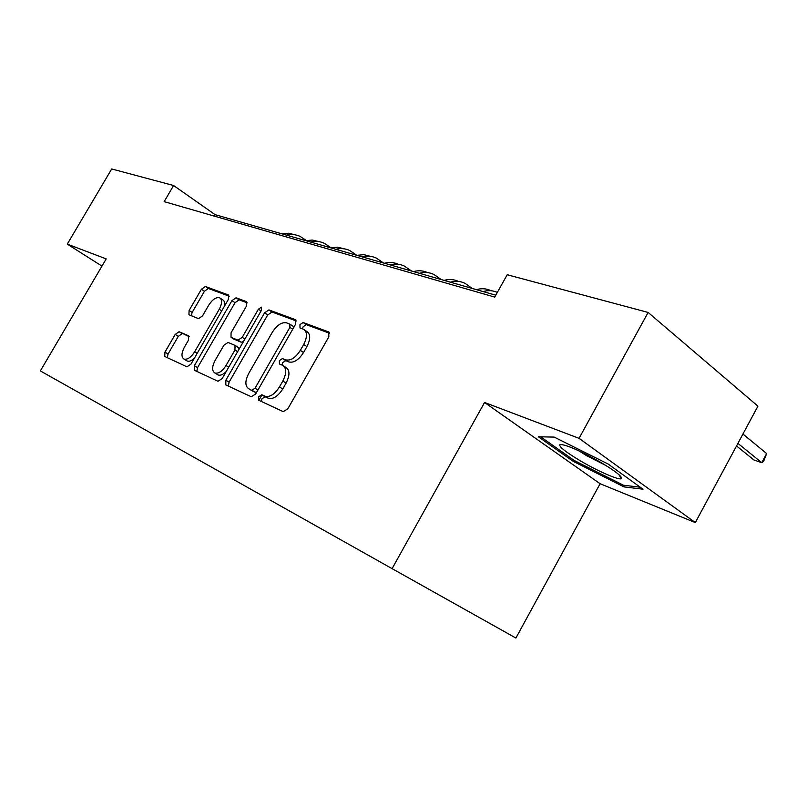 <?xml version="1.0" encoding="UTF-8"?>
<svg xmlns="http://www.w3.org/2000/svg" width="807" height="807" viewBox="0 0 807 807"><rect width="100%" height="100%" fill="white"/><g stroke="black" fill="none" stroke-linecap="round" stroke-linejoin="round"><path stroke-width="1.21" d="M258.684 396.762L258.694 400.222L283.267 411.671L287.877 408.725L328.842 336.801L328.711 331.949L303.129 322.518L299.952 324.616L300.002 327.914L303.442 329.216C307.417 331.778 307.497 336.872 303.684 344.498L300.325 350.379C295.513 357.804 290.641 360.961 285.698 359.861L282.531 358.55L279.363 360.598L279.414 363.987L282.581 365.319C286.646 367.952 286.727 373.187 282.833 381.025L279.464 386.926C274.723 394.27 269.921 397.377 265.079 396.247L261.791 394.744L258.684 396.762M283.862 366.136L285.819 367.397C289.895 370.04 289.985 375.265 286.102 383.093L282.732 388.984C278.001 396.318 273.21 399.415 268.358 398.275L265.059 396.772L261.952 398.779L261.387 401.483M329.67 333.301L306.317 324.666L303.129 326.754L302.524 328.863M304.814 330.134L306.63 331.354C310.614 333.927 310.705 339.021 306.902 346.637L303.553 352.508C298.751 359.912 293.879 363.059 288.926 361.95L285.759 360.638L282.591 362.676L281.986 365.067M189.282 336.711L179.093 331.717L175.21 334.421L164.951 352.114L164.739 356.472L186.952 366.822L190.977 364.098L228.411 299.326L228.512 295.019L205.341 286.475L201.417 289.249L189.09 310.493L188.929 314.74L198.542 318.654L202.517 315.89L208.72 305.187C212.412 299.488 216.034 297.006 219.565 297.753C222.339 299.609 222.228 303.442 219.242 309.263L194.658 351.781C191.027 357.4 187.486 359.841 184.046 359.095C181.202 357.158 181.313 353.194 184.389 347.212L188.455 340.191L188.606 335.813L179.093 331.727L182.19 333.654L178.307 336.348L168.058 354.011L167.271 357.652M106.211 258.896L67.284 244.118L111.709 168.956L173.596 185.509L164.154 201.629L494.701 297.097L507.21 274.743L648.132 312.44L579.053 438.332L484.563 402.471L392.091 568.642L40.35 370.927L106.211 258.896M225.869 380.178L225.809 384.909L251.32 396.792L255.708 393.917L295.513 324.364L295.473 319.693L268.913 309.908L264.585 312.823L225.869 380.178L229.097 382.155L228.341 386.089M217.991 381.277L194.245 370.211L194.386 365.672L231.942 300.648L236.058 297.803L246.539 301.667L246.468 306.065L231.064 332.787L231.014 337.306L237.994 340.181L242.231 337.336L258.432 309.182L261.468 307.164L261.448 310.302L222.218 378.493L217.991 381.277M392.091 568.642L515.895 638.044L600.095 483.726L695.321 522.583L579.053 438.332M695.321 522.583L757.934 406.163L648.132 312.44M67.284 244.118L101.964 266.108M495.76 295.201L215.096 214.652L173.596 185.509M214.259 216.105L215.096 214.652M258.865 400.302L261.982 394.855M484.563 402.471L600.095 483.726M554.177 437.101L538.38 436.769L573.162 461.311L623.982 486.883L643.018 489.203L608.074 463.985L554.177 437.101M624.8 485.39L623.982 486.883M573.787 460.182L573.162 461.311M296.361 320.984L272.05 312.006L267.722 314.912L229.097 382.155M251.935 390.225L255.032 388.228L289.874 327.38L289.844 324.111L286.505 322.85C281.683 321.943 276.962 325.09 272.322 332.272L248.768 373.348C244.935 380.924 244.925 386.059 248.738 388.762L255.224 392.252L256.898 391.839M293.667 327.602L292.981 326.22M251.118 390.225L248.738 388.762M251.966 390.235L255.224 392.252L251.996 390.77M247.325 302.867L239.144 299.851L235.029 302.686L197.554 367.609L196.777 371.391M233.828 339.101L241.152 342.208L243.421 341.623M215.025 360.618C211.878 366.812 211.827 370.948 214.884 373.005C218.556 373.823 222.268 371.321 226.021 365.5L234.968 349.966L235.008 345.366L228.048 342.45L223.872 345.265L215.025 360.618M217.254 374.458L218.082 374.962C220.432 375.749 223.146 374.599 226.232 371.513M239.033 349.27L238.176 347.383L235.341 345.588M186.447 360.568L187.194 361.022C189.221 361.718 191.632 360.759 194.426 358.137M224.356 306.337C225.072 302.907 224.497 300.718 222.641 299.78L220.412 298.308M229.259 296.199L208.377 288.482L204.453 291.246L192.157 312.46L191.32 315.708M736.529 445.948L753.819 459.919L761.758 462.693L766.65 453.544L742.934 434.055M737.921 443.366L761.758 462.693L763.614 461.382L766.65 453.544M491.1 290.732C486.53 288.513 481.638 288.149 476.412 289.652M497.324 292.406C492.885 290.389 488.134 290.106 483.09 291.569M472.297 288.472L465.145 283.388C460.565 281.118 455.652 280.715 450.407 282.188M458.467 281.421C453.978 279.303 449.186 278.95 444.082 280.372M580.495 460.918C597.916 471.207 619.1 480.468 621.36 478.662C622.56 476.766 615.731 471.359 600.862 462.441C580.233 450.78 566.655 444.788 560.139 444.455C558.131 446.1 564.92 451.587 580.495 460.918M578.912 450.861L586.578 455.683L605.865 465.457M640.274 487.216L623.448 485.229L574.16 460.454L540.72 436.819M441.136 279.525L434.035 274.541C429.495 272.312 424.633 271.898 419.458 273.301M427.559 272.605C423.14 270.577 418.45 270.234 413.466 271.586M411.57 271.041L404.529 266.149C400.03 263.95 395.228 263.536 390.124 264.888M398.244 264.252C393.907 262.295 389.297 261.962 384.435 263.253M383.486 262.981L376.506 258.179C372.047 256.021 367.306 255.587 362.272 256.888M370.403 256.313L363.816 254.659L356.865 255.345M356.775 255.315L349.855 250.594C345.446 248.475 340.756 248.042 335.793 249.292M343.923 248.778L337.457 247.174L330.658 247.82M330.961 247.739L324.485 243.381C320.117 241.293 315.487 240.849 310.594 242.06M318.715 241.596L312.359 240.042L305.702 240.657M306.327 240.506L300.295 236.501C295.977 234.444 291.408 234 286.586 235.17M294.686 234.746L288.442 233.243L281.915 233.828M268.217 398.214L264.938 396.187M282.732 388.984L279.464 386.926M286.102 383.093L282.833 381.025M285.759 360.638L282.531 358.55M288.926 361.95L285.698 359.861M303.553 352.508L300.325 350.379M306.902 346.637L303.684 344.498M306.317 324.666L303.129 322.518M329.226 332.313L328.641 331.919M265.089 396.782L261.821 394.754M267.722 314.912L264.585 312.823M272.05 312.006L268.913 309.908M295.927 320.026L295.402 319.673M257.937 390.023L255.032 388.228M292.709 329.276L289.874 327.38M197.554 367.609L194.386 365.672M235.029 302.686L231.942 300.648M239.144 299.851L236.058 297.803M234.171 339.323L231.014 337.306M241.152 342.208L237.994 340.181M244.904 339.051L242.231 337.336M261.075 310.937L258.432 309.182M228.724 367.185L226.021 365.5M237.651 351.67L234.968 349.966M197.19 353.345L194.658 351.781M221.723 310.887L219.242 309.263M192.157 312.46L189.09 310.493M204.453 291.246L201.417 289.249M208.377 288.482L205.341 286.475M168.058 354.011L164.951 352.114M178.307 336.348L175.21 334.421M268.358 398.275L265.079 396.247M265.059 396.772L261.791 394.744M293.022 326.23L290.127 324.303M234.161 339.313L231.014 337.296M218.082 374.962L214.884 373.005M187.194 361.022L184.046 359.095M618.868 474.597L621.36 478.662M561.571 444.445L560.139 444.455"/></g></svg>
